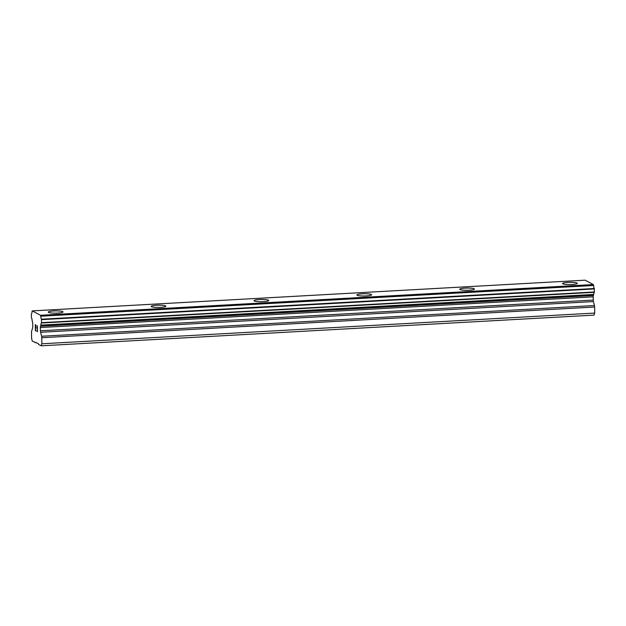 <?xml version="1.0" encoding="UTF-8"?>
<svg xmlns="http://www.w3.org/2000/svg" width="626" height="626" viewBox="0 0 626 626"><rect width="100%" height="100%" fill="white"/><g stroke="black" fill="none" stroke-linecap="round" stroke-linejoin="round"><path stroke-width="0.94" d="M48.312 312.1A7.356 1.127 179.3 0 1 53.656 310.95A7.356 1.127 179.3 0 1 63.023 311.92A7.356 1.127 179.3 0 1 57.686 313.07A7.356 1.127 179.3 0 1 48.312 312.1A7.356 1.127 179.3 0 1 53.656 310.965A7.356 1.127 179.3 0 1 63.023 311.928M151.171 306.388A7.356 1.127 179.3 0 1 156.508 305.238A7.356 1.127 179.3 0 1 165.874 306.208A7.356 1.127 179.3 0 1 160.538 307.35A7.356 1.127 179.3 0 1 151.171 306.388A7.356 1.127 179.3 0 1 156.508 305.253A7.356 1.127 179.3 0 1 165.874 306.216M254.023 300.676A7.356 1.127 179.3 0 1 259.36 299.525A7.356 1.127 179.3 0 1 268.734 300.496A7.356 1.127 179.3 0 1 263.389 301.638A7.356 1.127 179.3 0 1 254.023 300.676A7.356 1.127 179.3 0 1 259.36 299.541A7.356 1.127 179.3 0 1 268.734 300.503M356.883 294.963A7.356 1.127 179.3 0 1 362.219 293.813A7.356 1.127 179.3 0 1 371.586 294.783A7.356 1.127 179.3 0 1 366.249 295.926A7.356 1.127 179.3 0 1 356.883 294.963A7.356 1.127 179.3 0 1 362.219 293.829A7.356 1.127 179.3 0 1 371.586 294.791M459.734 289.251A7.356 1.127 179.3 0 1 465.071 288.101A7.356 1.127 179.3 0 1 474.438 289.071A7.356 1.127 179.3 0 1 469.101 290.214A7.356 1.127 179.3 0 1 459.734 289.251A7.356 1.127 179.3 0 1 465.071 288.116A7.356 1.127 179.3 0 1 474.438 289.079M562.586 283.539A7.356 1.127 179.3 0 1 567.931 282.389A7.356 1.127 179.3 0 1 577.297 283.359A7.356 1.127 179.3 0 1 571.961 284.501A7.356 1.127 179.3 0 1 562.586 283.539A7.356 1.127 179.3 0 1 567.931 282.404A7.356 1.127 179.3 0 1 577.297 283.367M32.208 310.887L585.06 280.182L593.401 284.564L593.573 285.245L40.76 316.2A3.208 0.861 -93.2 0 0 41.48 319.213L41.512 323.016A3.208 0.861 -93.2 0 0 40.862 325.137L40.526 326.224A2.003 0.54 -93.2 0 0 40.385 327.547L40.424 330.786A2.003 0.54 -93.2 0 0 40.596 332.273L41.606 336.24A2.003 0.54 86.8 0 1 41.778 337.727L41.856 343.776L41.23 345.818L38.585 344.425L38.397 343.674L32.278 341.115L31.597 338.392L31.519 332.343A2.003 0.54 86.8 0 1 31.668 331.029L32.583 328.063A2.003 0.54 -93.2 0 0 32.724 326.749L32.685 323.501A2.003 0.54 -93.2 0 0 32.513 322.014L32.137 320.559A3.208 0.861 -93.2 0 0 31.425 317.718L31.37 313.908A3.208 0.861 -93.2 0 0 32.028 311.615L32.208 310.887L40.557 315.269L40.729 315.95M41.23 345.818L594.074 315.113L594.7 313.07L594.63 307.022A2.003 0.54 -93.2 0 0 594.45 305.535L593.448 301.568A2.003 0.54 -93.2 0 1 593.268 300.089L593.229 296.841A2.003 0.54 -93.2 0 1 593.37 295.519L593.714 294.439A3.208 0.861 -93.2 0 1 594.364 292.311L594.324 288.508A3.208 0.861 -93.2 0 1 593.605 285.495L593.573 285.245M35.408 325.113L36.261 325.551L35.408 325.113L35.909 328.134L35.447 327.891L35.909 328.126M35.447 327.891L35.471 330.27L36.324 331.115L35.369 330.614L35.299 324.651L36.261 325.551M35.306 324.659L35.377 330.606L36.324 331.107M37.341 326.498L37.403 331.678L37.036 327.101M37.184 326.49L37.505 331.733M37.411 325.778L37.192 326.49M36.042 342.438L34.923 342.5M593.401 284.564L40.557 315.269M593.605 285.495L40.76 316.2M594.324 288.508L41.48 319.213M594.403 288.938L41.559 319.643M593.714 294.439L40.862 325.137M593.651 294.611L40.807 325.309M594.7 313.07L41.856 343.776M594.442 291.966L41.598 322.672M594.364 292.311L41.512 323.016M593.37 295.519L40.526 326.224M593.229 296.841L40.385 327.547M593.268 300.089L40.424 330.786M593.448 301.568L40.596 332.273M594.45 305.535L41.606 336.24M594.63 307.022L41.778 337.727"/></g></svg>
